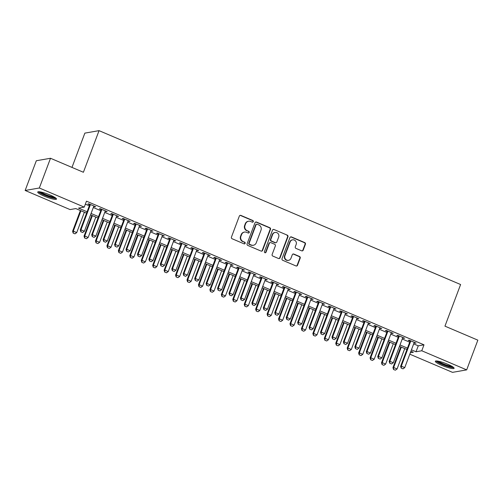 <?xml version="1.0" encoding="UTF-8"?>
<svg xmlns="http://www.w3.org/2000/svg" width="503" height="503" viewBox="0 0 503 503"><rect width="100%" height="100%" fill="white"/><g stroke="black" fill="none" stroke-linecap="round" stroke-linejoin="round"><path stroke-width="0.75" d="M253.305 221.647A0.887 0.843 80.1 0 0 252.827 220.49L240.893 215.416A1.264 1.201 80.1 0 0 239.334 216.101L231.437 237.114A1.264 1.201 80.1 0 0 232.122 238.762L244.049 243.836A0.887 0.843 80.1 0 0 245.143 243.358A0.887 0.843 80.1 0 0 244.665 242.201L243.119 241.547A4.043 3.854 80.1 0 1 240.931 236.284L241.591 234.53A4.043 3.854 80.1 0 1 246.589 232.323L248.13 232.983A0.887 0.843 80.1 0 0 249.224 232.499A0.887 0.843 80.1 0 0 248.746 231.349L247.199 230.688A4.043 3.854 80.1 0 1 245.011 225.426L245.671 223.678A4.043 3.854 80.1 0 1 250.67 221.471L252.21 222.125A0.887 0.843 80.1 0 0 253.305 221.647M252.475 222.188A0.887 0.843 80.1 0 0 252.443 220.559L240.509 215.479A1.264 1.201 80.1 0 0 240.05 215.385M244.313 243.905A0.887 0.843 80.1 0 0 244.282 242.27L243.119 241.547M248.394 233.046A0.887 0.843 80.1 0 0 248.363 231.418L247.199 230.688M441.722 365.31A10.035 1.597 20.6 0 1 435.315 361.255A10.035 1.597 20.6 0 1 447.701 364.266A10.035 1.597 20.6 0 1 454.102 368.322A10.035 1.597 20.6 0 1 441.722 365.31M44.126 196.088A10.035 1.597 20.6 0 1 37.719 192.033A10.035 1.597 20.6 0 1 50.105 195.045A10.035 1.597 20.6 0 1 56.512 199.094A10.035 1.597 20.6 0 1 44.126 196.088M301.649 250.815A1.264 1.201 80.1 0 0 303.208 250.129L305.422 244.232A1.264 1.201 80.1 0 0 304.743 242.591L291.489 236.944A1.264 1.201 80.1 0 0 289.929 237.636L282.026 258.649A1.264 1.201 80.1 0 0 282.711 260.29L295.965 265.936A1.264 1.201 80.1 0 0 297.524 265.244L300.203 258.121A1.264 1.201 80.1 0 0 299.518 256.48L293.846 254.065A1.264 1.201 80.1 0 0 292.287 254.751L290.96 258.284A3.376 3.219 80.1 0 1 285.465 259.108A3.376 3.219 80.1 0 1 284.95 255.725L290.149 241.893A3.376 3.219 80.1 0 1 295.645 241.069A3.376 3.219 80.1 0 1 296.16 244.452L295.292 246.759A1.264 1.201 80.1 0 0 295.978 248.4L301.649 250.815M86.566 213.159L75.808 208.582L70.055 209.581L25.15 190.467L36.323 160.74L50.507 158.269L83.404 172.271L99.047 130.648L460.603 284.528L444.954 326.151L477.85 340.154L466.677 369.881L452.493 372.352L409.8 354.181M50.507 158.269L39.335 187.996L84.24 207.11L78.493 208.116L87.088 211.769M413.673 343.876L418.251 345.825L424.004 344.825L86.478 201.169L84.24 207.11M424.004 344.825L421.765 350.767L466.677 369.881M270.495 229.368A1.264 1.201 80.1 0 0 269.815 227.721L256.561 222.081A1.264 1.201 80.1 0 0 254.996 222.772L247.099 243.779A1.264 1.201 80.1 0 0 247.784 245.426L261.038 251.066A1.264 1.201 80.1 0 0 262.597 250.381L270.495 229.368L270.111 229.431A1.264 1.201 80.1 0 0 269.432 227.79L256.178 222.15A1.264 1.201 80.1 0 0 255.719 222.056M274.022 229.513L287.276 235.153A1.264 1.201 80.1 0 1 287.961 236.8L280.064 257.813A1.264 1.201 80.1 0 1 278.499 258.498L272.827 256.084A1.264 1.201 80.1 0 1 272.148 254.443L275.348 245.923A1.264 1.201 80.1 0 0 274.663 244.276L270.903 242.672A1.264 1.201 80.1 0 0 269.338 243.364L266.005 252.236A0.887 0.843 80.1 0 1 264.565 252.449A0.887 0.843 80.1 0 1 264.433 251.563L272.463 230.204A1.264 1.201 80.1 0 1 274.022 229.513L287.276 235.153M93.703 206.481L95.708 206.764L88.842 203.841L87.887 204.011L89.71 204.784M105.14 211.354L107.152 211.631L100.286 208.714L99.33 208.877L101.153 209.657M116.583 216.221L118.595 216.504L111.729 213.58L110.773 213.75L112.597 214.523M128.026 221.094L130.038 221.37L123.172 218.453L122.21 218.616L124.034 219.396M139.463 225.96L141.475 226.243L134.609 223.319L133.653 223.489L135.477 224.263M150.906 230.833L152.918 231.11L146.052 228.192L145.097 228.356L146.92 229.135M162.35 235.7L164.362 235.982L157.496 233.059L156.534 233.229L158.363 234.002M173.793 240.572L175.799 240.849L168.939 237.932L167.977 238.095L169.8 238.875M185.23 245.439L187.242 245.722L180.376 242.798L179.42 242.968L181.243 243.741M196.673 250.312L198.685 250.588L191.819 247.671L190.863 247.834L192.687 248.614M208.116 255.178L210.128 255.461L203.262 252.537L202.3 252.707L204.13 253.481M219.56 260.051L221.565 260.328L214.706 257.41L213.744 257.574L215.567 258.353M230.996 264.918L233.008 265.2L226.143 262.277L225.187 262.447L227.01 263.22M242.44 269.79L244.452 270.067L237.586 267.15L236.63 267.313L238.453 268.093M253.883 274.657L255.895 274.94L249.029 272.016L248.067 272.186L249.89 272.959M265.326 279.53L267.332 279.806L260.466 276.889L259.51 277.052L261.334 277.832M276.763 284.396L278.775 284.679L271.909 281.755L270.954 281.925L272.777 282.699M288.206 289.269L290.218 289.546L283.352 286.628L282.397 286.792L284.22 287.571M299.65 294.136L301.655 294.418L294.796 291.495L293.834 291.665L295.657 292.438M311.087 299.008L313.099 299.285L306.233 296.368L305.277 296.531L307.1 297.311M322.53 303.875L324.542 304.158L317.676 301.234L316.72 301.404L318.544 302.177M333.973 308.748L335.985 309.031L329.119 306.107L328.157 306.27L329.987 307.05M345.416 313.614L347.422 313.897L340.562 310.973L339.6 311.143L341.424 311.917M356.853 318.487L358.865 318.77L351.999 315.846L351.044 316.01L352.867 316.789M368.297 323.354L370.309 323.636L363.443 320.713L362.487 320.883L364.31 321.656M379.74 328.226L381.752 328.509L374.886 325.586L373.924 325.749L375.754 326.529M391.183 333.093L393.189 333.376L386.329 330.452L385.367 330.622L387.191 331.395M402.62 337.966L404.632 338.249L397.766 335.325L396.81 335.488L398.634 336.268M85.359 204.136L89.32 205.828M93.307 207.525L100.763 210.694M104.75 212.392L112.2 215.567M116.193 217.265L123.644 220.433M127.636 222.131L135.087 225.306M139.073 227.004L146.53 230.173M150.516 231.87L157.967 235.046M161.96 236.743L169.41 239.912M173.397 241.61L180.854 244.785M184.84 246.483L192.297 249.651M196.283 251.349L203.734 254.524M207.726 256.222L215.177 259.391M219.163 261.088L226.62 264.264M230.607 265.961L238.064 269.13M242.05 270.828L249.501 274.003M253.493 275.701L260.944 278.869M264.93 280.567L272.387 283.742M276.373 285.44L283.824 288.609M287.817 290.306L295.267 293.482M299.26 295.179L306.711 298.348M310.697 300.046L318.154 303.221M322.14 304.919L329.591 308.088M333.583 309.785L341.034 312.96M345.02 314.658L352.477 317.827M356.464 319.524L363.921 322.7M367.907 324.397L375.357 327.566M379.35 329.264L386.801 332.439M390.787 334.137L398.244 337.306M402.23 339.003L409.687 342.178M414.063 342.832L416.075 343.115L409.209 340.191L408.254 340.361L410.077 341.135M99.047 130.648L84.862 133.119L71.979 167.405M25.15 190.467L39.335 187.996M410.335 352.76L413.334 352.238L410.913 351.207M406.927 349.51L399.476 346.341M395.484 344.643L388.033 341.468M384.047 339.77L376.59 336.601M372.604 334.904L365.147 331.729M361.16 330.031L353.71 326.862M349.717 325.164L342.266 321.989M338.28 320.292L330.823 317.123M326.837 315.425L319.386 312.25M315.394 310.552L307.943 307.383M303.957 305.686L296.5 302.51M292.513 300.813L285.056 297.644M281.07 295.946L273.619 292.771M269.627 291.074L262.176 287.905M258.19 286.207L250.733 283.032M246.747 281.334L239.29 278.165M235.303 276.468L227.853 273.292M223.86 271.595L216.409 268.426M212.423 266.728L204.966 263.553M200.98 261.856L193.523 258.687M189.537 256.989L182.086 253.814M178.093 252.116L170.643 248.947M166.656 247.25L159.2 244.074M155.213 242.377L147.763 239.208M143.77 237.51L136.319 234.335M132.333 232.638L124.876 229.469M120.89 227.771L113.433 224.596M109.447 222.898L101.996 219.729M98.003 218.032L90.553 214.856M411.435 349.824L416.019 351.773L421.765 350.767M91.074 213.467L98.525 216.642M102.518 218.34L109.968 221.509M113.955 223.206L121.412 226.381M125.398 228.079L132.849 231.248M136.841 232.946L144.292 236.121M148.284 237.818L155.735 240.987M159.721 242.685L167.178 245.86M171.165 247.558L178.615 250.727M182.608 252.424L190.059 255.599M194.045 257.297L201.502 260.466M205.488 262.164L212.945 265.339M216.931 267.036L224.382 270.205M228.375 271.903L235.825 275.078M239.812 276.776L247.269 279.951M251.255 281.642L258.712 284.817M262.698 286.515L270.149 289.69M274.141 291.388L281.592 294.557M285.578 296.254L293.035 299.43M297.022 301.127L304.472 304.296M308.465 305.994L315.915 309.169M319.908 310.867L327.359 314.035M331.345 315.733L338.802 318.908M342.788 320.606L350.239 323.775M354.231 325.472L361.682 328.648M365.668 330.345L373.125 333.514M377.112 335.212L384.569 338.387M388.555 340.085L396.006 343.253M399.998 344.951L407.449 348.126M418.251 345.825L416.019 351.773M94.753 206.928L94.941 206.437M106.196 211.801L106.378 211.304M117.633 216.667L117.821 216.177M129.076 221.54L129.265 221.043M140.519 226.407L140.702 225.916M151.963 231.279L152.145 230.783M163.4 236.146L163.588 235.656M174.843 241.019L175.031 240.522M186.286 245.885L186.468 245.395M197.723 250.758L197.912 250.261M209.166 255.625L209.355 255.134M220.61 260.497L220.798 260.001M232.053 265.364L232.235 264.874M243.49 270.237L243.678 269.74M254.933 275.11L255.122 274.613M266.376 279.976L266.565 279.479M277.819 284.849L278.002 284.352M289.256 289.715L289.445 289.219M300.7 294.588L300.888 294.092M312.143 299.455L312.325 298.958M323.586 304.328L323.769 303.831M335.023 309.194L335.212 308.697M346.466 314.067L346.655 313.57M357.91 318.933L358.092 318.437M369.347 323.806L369.535 323.31M380.79 328.673L380.978 328.176M392.233 333.546L392.422 333.049M403.676 338.412L403.859 337.915M415.113 343.285L415.302 342.788M248.57 221.226L248.186 221.289A4.043 3.854 80.1 0 0 245.288 223.741L245.671 223.678M246.816 230.758A4.043 3.854 80.1 0 1 244.628 225.495L245.288 223.741M244.489 232.078L244.106 232.147A4.043 3.854 80.1 0 0 241.207 234.599L241.591 234.53M242.735 241.616A4.043 3.854 80.1 0 1 240.547 236.347L241.207 234.599M261.497 251.16A1.264 1.201 80.1 0 0 262.214 250.444L270.111 229.431M257.184 224.244A0.887 0.843 80.1 0 0 256.09 224.722L249.155 243.169A0.887 0.843 80.1 0 0 249.633 244.32L251.261 245.011A4.043 3.854 80.1 0 0 256.26 242.804L261 230.198A4.043 3.854 80.1 0 0 258.812 224.935L257.184 224.244M256.725 224.187L256.341 224.256A0.887 0.843 80.1 0 0 255.706 224.791L256.09 224.722M253.361 245.257L252.978 245.326A4.043 3.854 80.1 0 1 250.878 245.08L249.249 244.383A0.887 0.843 80.1 0 1 248.771 243.232L255.706 224.791M278.964 258.592A1.264 1.201 80.1 0 0 279.681 257.876L287.578 236.869A1.264 1.201 80.1 0 0 286.892 235.222M270.249 242.597L269.866 242.666A1.264 1.201 80.1 0 0 268.954 243.427L265.622 252.299L266.005 252.236M265.175 252.783A0.887 0.843 80.1 0 0 265.622 252.299M278.675 237.076A3.376 3.219 80.1 0 0 275.091 232.468A3.376 3.219 80.1 0 0 272.664 234.517L270.834 239.397A1.264 1.201 80.1 0 0 271.519 241.038L275.279 242.641A1.264 1.201 80.1 0 0 276.839 241.949L278.675 237.076M275.091 232.468L274.707 232.537A3.376 3.219 80.1 0 0 272.28 234.587L272.664 234.517M275.933 242.716L275.55 242.786A1.264 1.201 80.1 0 1 274.896 242.71L271.136 241.107A1.264 1.201 80.1 0 1 270.451 239.459L272.28 234.587M273.638 229.582A1.264 1.201 80.1 0 0 273.179 229.487M292.576 239.843L292.193 239.912A3.376 3.219 80.1 0 0 289.766 241.962L290.149 241.893M288.533 260.334L288.15 260.403A3.376 3.219 80.1 0 1 284.566 255.794L289.766 241.962M296.424 266.03A1.264 1.201 80.1 0 0 297.141 265.314L299.819 258.19A1.264 1.201 80.1 0 0 299.134 256.543L293.463 254.128A1.264 1.201 80.1 0 0 293.004 254.04M302.108 250.909A1.264 1.201 80.1 0 0 302.825 250.192L305.044 244.301A1.264 1.201 80.1 0 0 304.359 242.653L291.105 237.014A1.264 1.201 80.1 0 0 290.646 236.919M80.386 210.531L72.595 231.261L73.287 231.141L76.72 232.606L84.378 212.228M73.161 233.122L74.991 233.832L73.161 233.122L72.595 231.261M80.945 210.77L73.287 231.141L73.275 233.103M76.72 232.606L74.991 233.832M80.939 231.77L82.655 232.499L80.939 231.77L80.952 229.808L80.26 229.928L89.899 204.287M93.885 205.985L84.385 231.267L80.952 229.808L90.452 204.526M82.655 232.499L84.385 231.267M80.26 229.928L80.826 231.789M55.456 197.817A8.683 1.377 20.6 0 1 44.886 195.063A8.683 1.377 20.6 0 1 39.353 191.769M40.705 191.983A8.042 1.276 -159.4 0 0 45.301 194.435A8.042 1.276 -159.4 0 0 54.299 197.088M38.429 191.737A9.972 1.584 -159.4 0 0 44.503 195.133A9.972 1.584 -159.4 0 0 56.173 198.408M453.046 367.045A8.683 1.377 20.6 0 1 445.067 365.31A8.683 1.377 20.6 0 1 437.088 361.217A8.683 1.377 20.6 0 1 436.95 360.991M436.019 360.959A9.972 1.584 -159.4 0 0 444.507 365.323A9.972 1.584 -159.4 0 0 453.769 367.63M438.302 361.204A8.042 1.276 -159.4 0 0 444.841 364.436A8.042 1.276 -159.4 0 0 451.889 366.31M91.829 215.397L84.039 236.133L84.724 236.014L88.157 237.473L95.815 217.095M84.598 237.994L86.434 238.705L84.598 237.994L84.039 236.133M92.382 215.636L84.724 236.014L84.718 237.976M88.157 237.473L86.434 238.705M103.272 220.27L95.476 241L96.167 240.88L99.6 242.345L107.258 221.968M96.042 242.861L97.871 243.571L96.042 242.861L95.476 241M103.825 220.509L96.167 240.88L96.155 242.842M99.6 242.345L97.871 243.571M114.715 225.143L106.919 245.873L107.611 245.753L111.044 247.212L118.702 226.834M107.485 247.734L109.314 248.444L107.485 247.734L106.919 245.873M115.269 225.375L107.611 245.753L107.598 247.715M111.044 247.212L109.314 248.444M126.152 230.009L118.362 250.739L119.054 250.62L122.487 252.085L130.145 231.707M118.928 252.6L120.758 253.311L118.928 252.6L118.362 250.739M126.712 230.248L119.054 250.62L119.041 252.581M122.487 252.085L120.758 253.311M92.382 236.636L94.099 237.366L92.382 236.636L92.395 234.675L91.703 234.794L101.342 209.16M105.328 210.858L95.828 236.14L92.395 234.675L101.895 209.393M94.099 237.366L95.828 236.14M91.703 234.794L92.269 236.655M103.825 241.509L105.542 242.239L103.825 241.509L103.832 239.547L103.146 239.667L112.779 214.026M116.771 215.724L107.265 241.006L103.832 239.547L113.338 214.265M105.542 242.239L107.265 241.006M103.146 239.667L103.706 241.528M115.262 246.376L116.979 247.105L115.262 246.376L115.275 244.414L114.583 244.533L124.222 218.899M128.208 220.597L118.708 245.879L115.275 244.414L124.775 219.132M116.979 247.105L118.708 245.879M114.583 244.533L115.149 246.395M126.706 251.249L128.422 251.978L126.706 251.249L126.718 249.287L126.027 249.406L135.665 223.766M139.652 225.463L130.151 250.746L126.718 249.287L136.219 224.005M128.422 251.978L130.151 250.746M126.027 249.406L126.593 251.267M137.596 234.882L129.805 255.612L130.491 255.493L133.924 256.951L141.582 236.58M130.365 257.473L132.201 258.184L130.365 257.473L129.805 255.612M138.149 235.115L130.491 255.493L130.484 257.454M133.924 256.951L132.201 258.184M138.149 256.115L139.865 256.844L138.149 256.115L138.162 254.153L137.47 254.273L147.102 228.639M151.095 230.336L141.595 255.618L138.162 254.153L147.662 228.871M139.865 256.844L141.595 255.618M137.47 254.273L138.036 256.134M149.039 239.749L141.242 260.479L141.934 260.359L145.367 261.824L153.025 241.446M141.808 262.34L143.638 263.05L141.808 262.34L141.242 260.479M149.592 239.988L141.934 260.359L141.921 262.321M145.367 261.824L143.638 263.05M149.592 260.988L151.309 261.717L149.592 260.988L149.598 259.026L148.913 259.146L158.546 233.505M162.538 235.203L153.031 260.485L149.598 259.026L159.105 233.744M151.309 261.717L153.031 260.485M148.913 259.146L149.473 261.007M160.476 244.621L152.686 265.351L153.377 265.232L156.81 266.691L164.468 246.319M153.252 267.212L155.081 267.923L153.252 267.212L152.686 265.351M161.035 244.854L153.377 265.232L153.365 267.194M156.81 266.691L155.081 267.923M161.029 265.854L162.746 266.584L161.029 265.854L161.042 263.893L160.35 264.012L169.989 238.378M173.975 240.076L164.475 265.358L161.042 263.893L170.542 238.617M162.746 266.584L164.475 265.358M160.35 264.012L160.916 265.873M171.919 249.488L164.129 270.218L164.821 270.098L168.247 271.563L175.905 251.186M164.695 272.079L166.524 272.789L164.695 272.079L164.129 270.218M172.479 249.727L164.821 270.098L164.808 272.06M168.247 271.563L166.524 272.789M172.472 270.727L174.189 271.457L172.472 270.727L172.485 268.765L171.793 268.885L181.432 243.245M185.418 244.942L175.918 270.224L172.485 268.765L181.985 243.483M174.189 271.457L175.918 270.224M171.793 268.885L172.359 270.746M183.362 254.361L175.572 275.091L176.257 274.971L179.69 276.43L187.349 256.058M176.132 276.952L177.968 277.662L176.132 276.952L175.572 275.091M183.916 254.593L176.257 274.971L176.251 276.933M179.69 276.43L177.968 277.662M183.916 275.594L185.632 276.323L183.916 275.594L183.928 273.632L183.237 273.751L192.869 248.117M196.862 249.815L187.355 275.097L183.928 273.632L193.429 248.356M185.632 276.323L187.355 275.097M183.237 273.751L183.802 275.613M194.806 259.227L187.009 279.957L187.701 279.838L191.134 281.303L198.792 260.925M187.575 281.818L189.405 282.529L187.575 281.818L187.009 279.957M195.359 259.466L187.701 279.838L187.688 281.799M191.134 281.303L189.405 282.529M195.359 280.467L197.075 281.196L195.359 280.467L195.365 278.505L194.68 278.624L204.312 252.984M208.299 254.681L198.798 279.964L195.365 278.505L204.872 253.223M197.075 281.196L198.798 279.964M194.68 278.624L195.239 280.485M206.243 264.1L198.452 284.83L199.144 284.711L202.577 286.169L210.235 265.798M199.018 286.691L200.848 287.402L199.018 286.691L198.452 284.83M206.802 264.333L199.144 284.711L199.131 286.672M202.577 286.169L200.848 287.402M206.796 285.333L208.512 286.062L206.796 285.333L206.808 283.371L206.117 283.491L215.756 257.857M219.742 259.554L210.241 284.836L206.808 283.371L216.309 258.096M208.512 286.062L210.241 284.836M206.117 283.491L206.683 285.352M217.686 268.967L209.896 289.697L210.581 289.577L214.014 291.042L221.672 270.664M210.455 291.558L212.291 292.268L210.455 291.558L209.896 289.697M218.245 269.206L210.581 289.577L210.575 291.539M214.014 291.042L212.291 292.268M218.239 290.206L219.956 290.935L218.239 290.206L218.252 288.244L217.56 288.364L227.199 262.723M231.185 264.421L221.685 289.703L218.252 288.244L227.752 262.962M219.956 290.935L221.685 289.703M217.56 288.364L218.126 290.225M229.129 273.839L221.333 294.569L222.024 294.45L225.457 295.909L233.115 275.537M221.898 296.43L223.728 297.141L221.898 296.43L221.333 294.569M229.682 274.072L222.024 294.45L222.018 296.412M225.457 295.909L223.728 297.141M229.682 295.072L231.399 295.802L229.682 295.072L229.689 293.111L229.003 293.23L238.636 267.596M242.628 269.294L233.122 294.576L229.689 293.111L239.195 267.835M231.399 295.802L233.122 294.576M229.003 293.23L229.569 295.091M240.572 278.706L232.776 299.436L233.467 299.316L236.9 300.781L244.559 280.404M233.342 301.297L235.171 302.007L233.342 301.297L232.776 299.436M241.126 278.945L233.467 299.316L233.455 301.278M236.9 300.781L235.171 302.007M241.126 299.945L242.836 300.675L241.126 299.945L241.132 297.983L240.44 298.103L250.079 272.463M254.065 274.16L244.565 299.442L241.132 297.983L250.632 272.701M242.836 300.675L244.565 299.442M240.44 298.103L241.006 299.964M252.009 283.579L244.219 304.309L244.911 304.189L248.344 305.648L256.002 285.276M244.785 306.17L246.615 306.88L244.785 306.17L244.219 304.309M252.569 283.811L244.911 304.189L244.898 306.151M248.344 305.648L246.615 306.88M252.563 304.812L254.279 305.541L252.563 304.812L252.575 302.85L251.884 302.976L261.522 277.335M265.509 279.033L256.008 304.315L252.575 302.85L262.076 277.574M254.279 305.541L256.008 304.315M251.884 302.976L252.449 304.837M263.453 288.445L255.662 309.175L256.348 309.056L259.781 310.521L267.439 290.143M256.222 311.036L258.058 311.747L256.222 311.036L255.662 309.175M264.006 288.684L256.348 309.056L256.341 311.017M259.781 310.521L258.058 311.747M264.006 309.685L265.722 310.414L264.006 309.685L264.018 307.723L263.327 307.842L272.966 282.202M276.952 283.899L267.451 309.182L264.018 307.723L273.519 282.441M265.722 310.414L267.451 309.182M263.327 307.842L263.893 309.703M274.896 293.318L267.099 314.048L267.791 313.929L271.224 315.387L278.882 295.016M267.665 315.909L269.495 316.62L267.665 315.909L267.099 314.048M275.449 293.551L267.791 313.929L267.778 315.89M271.224 315.387L269.495 316.62M275.449 314.551L277.166 315.287L275.449 314.551L275.455 312.589L274.77 312.715L284.402 287.075M288.395 288.772L278.888 314.054L275.455 312.589L284.962 287.314M277.166 315.287L278.888 314.054M274.77 312.715L275.33 314.576M286.339 298.185L278.543 318.921L279.234 318.795L282.667 320.26L290.325 299.882M279.108 320.782L280.938 321.492L279.108 320.782L278.543 318.921M286.892 298.424L279.234 318.795L279.222 320.757M282.667 320.26L280.938 321.492M286.886 319.424L288.603 320.153L286.886 319.424L286.899 317.462L286.207 317.582L295.846 291.947M299.832 293.639L290.332 318.921L286.899 317.462L296.399 292.18M288.603 320.153L290.332 318.921M286.207 317.582L286.773 319.443M297.776 303.058L289.986 323.787L290.677 323.668L294.104 325.127L301.769 304.755M290.552 325.648L292.381 326.359L290.552 325.648L289.986 323.787M298.336 303.29L290.677 323.668L290.665 325.63M294.104 325.127L292.381 326.359M298.329 324.29L300.046 325.026L298.329 324.29L298.342 322.329L297.65 322.454L307.289 296.814M311.275 298.512L301.775 323.794L298.342 322.329L307.842 297.053M300.046 325.026L301.775 323.794M297.65 322.454L298.216 324.316M309.219 307.924L301.429 328.66L302.114 328.534L305.547 329.999L313.206 309.622M301.989 330.521L303.825 331.232L301.989 330.521L301.429 328.66M309.773 308.163L302.114 328.534L302.108 330.496M305.547 329.999L303.825 331.232M309.773 329.163L311.489 329.893L309.773 329.163L309.785 327.202L309.094 327.321L318.726 301.687M322.719 303.384L313.218 328.66L309.785 327.202L319.286 301.919M311.489 329.893L313.218 328.66M309.094 327.321L309.659 329.182M320.663 312.797L312.866 333.527L313.558 333.407L316.991 334.866L324.649 314.494M313.432 335.388L315.262 336.098L313.432 335.388L312.866 333.527M321.216 313.029L313.558 333.407L313.545 335.369M316.991 334.866L315.262 336.098M321.216 334.03L322.932 334.765L321.216 334.03L321.222 332.068L320.537 332.194L330.169 306.553M334.162 308.251L324.655 333.533L321.222 332.068L330.729 306.792M322.932 334.765L324.655 333.533M320.537 332.194L321.096 334.055M332.099 317.663L324.309 338.4L325.001 338.274L328.434 339.739L336.092 319.361M324.875 340.261L326.705 340.971L324.875 340.261L324.309 338.4M332.659 317.902L325.001 338.274L324.988 340.235M328.434 339.739L326.705 340.971M332.653 338.903L334.369 339.632L332.653 338.903L332.665 336.941L331.974 337.06L341.612 311.426M345.599 313.124L336.098 338.4L332.665 336.941L342.166 311.659M334.369 339.632L336.098 338.4M331.974 337.06L332.54 338.921M343.543 322.536L335.752 343.266L336.444 343.147L339.871 344.605L347.529 324.234M336.318 345.127L338.148 345.838L336.318 345.127L335.752 343.266M344.102 322.769L336.444 343.147L336.432 345.108M339.871 344.605L338.148 345.838M344.096 343.769L345.812 344.505L344.096 343.769L344.109 341.807L343.417 341.933L353.056 316.293M357.042 317.99L347.542 343.272L344.109 341.807L353.609 316.532M345.812 344.505L347.542 343.272M343.417 341.933L343.983 343.794M354.986 327.403L347.196 348.139L347.881 348.013L351.314 349.478L358.972 329.1M347.755 350L349.591 350.71L347.755 350L347.196 348.139M355.539 327.642L347.881 348.013L347.875 349.975M351.314 349.478L349.591 350.71M355.539 348.642L357.256 349.371L355.539 348.642L355.552 346.68L354.86 346.8L364.493 321.166M368.485 322.863L358.979 348.139L355.552 346.68L365.052 321.398M357.256 349.371L358.979 348.139M354.86 346.8L355.426 348.661M366.429 332.276L358.633 353.005L359.324 352.886L362.757 354.345L370.415 333.973M359.199 354.867L361.028 355.577L359.199 354.867L358.633 353.005M366.983 332.508L359.324 352.886L359.312 354.848M362.757 354.345L361.028 355.577M377.866 337.142L370.076 357.878L370.768 357.752L374.201 359.217L381.859 338.84M370.642 359.739L372.471 360.45L370.642 359.739L370.076 357.878M378.426 337.381L370.768 357.752L370.755 359.714M374.201 359.217L372.471 360.45M389.309 342.015L381.519 362.745L382.205 362.625L385.638 364.084L393.296 343.712M382.079 364.606L383.915 365.316L382.079 364.606L381.519 362.745M389.869 342.247L382.205 362.625L382.198 364.587M385.638 364.084L383.915 365.316M366.983 353.508L368.699 354.244L366.983 353.508L366.989 351.547L366.303 351.672L375.936 326.032M379.922 327.73L370.422 353.012L366.989 351.547L376.495 326.271M368.699 354.244L370.422 353.012M366.303 351.672L366.863 353.534M378.419 358.381L380.136 359.111L378.419 358.381L378.432 356.42L377.74 356.539L387.379 330.905M391.365 332.602L381.865 357.878L378.432 356.42L387.932 331.137M380.136 359.111L381.865 357.878M377.74 356.539L378.306 358.4M389.863 363.248L391.579 363.983L389.863 363.248L389.875 361.292L389.184 361.412L398.822 335.771M402.809 337.469L393.308 362.751L389.875 361.292L399.376 336.01M391.579 363.983L393.308 362.751M389.184 361.412L389.75 363.273M400.753 346.881L392.956 367.618L393.648 367.498L397.081 368.957L404.739 348.579M393.522 369.479L395.352 370.189L393.522 369.479L392.956 367.618M401.306 347.12L393.648 367.498L393.642 369.454M397.081 368.957L395.352 370.189M401.306 368.121L403.022 368.85L401.306 368.121L401.312 366.159L400.627 366.278L410.259 340.644M414.252 342.342L404.745 367.618L401.312 366.159L410.819 340.877M403.022 368.85L404.745 367.618M400.627 366.278L401.187 368.139M252.443 220.559L252.827 220.49M244.282 242.27L244.665 242.201M248.363 231.418L248.746 231.349M244.628 225.495L245.011 225.426M240.547 236.347L240.931 236.284M240.509 215.479L240.893 215.416M262.214 250.444L262.597 250.381M256.178 222.15L256.561 222.081M269.432 227.79L269.815 227.721M248.771 243.232L249.155 243.169M249.249 244.383L249.633 244.32M250.878 245.08L251.261 245.011M287.578 236.869L287.961 236.8M279.681 257.876L280.064 257.813M268.954 243.427L269.338 243.364M270.451 239.459L270.834 239.397M271.136 241.107L271.519 241.038M274.896 242.71L275.279 242.641M284.566 255.794L284.95 255.725M293.463 254.128L293.846 254.065M299.134 256.543L299.518 256.48M299.819 258.19L300.203 258.121M297.141 265.314L297.524 265.244M291.105 237.014L291.489 236.944M304.359 242.653L304.743 242.591M305.044 244.301L305.422 244.232M302.825 250.192L303.208 250.129"/></g></svg>
